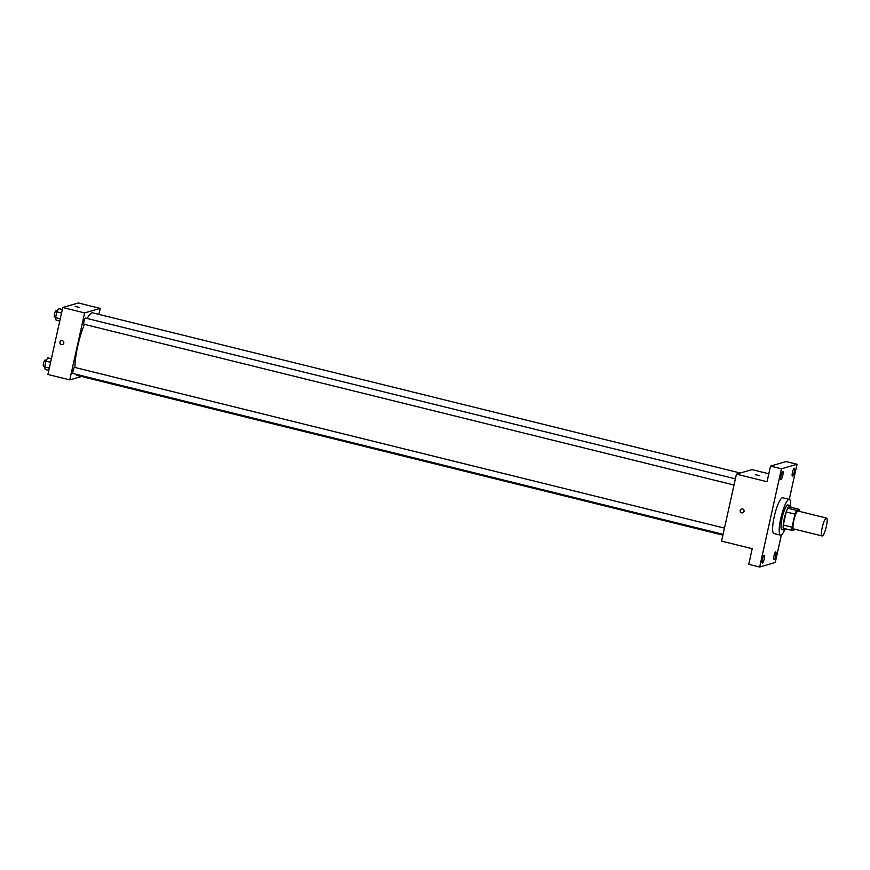<?xml version="1.0" encoding="UTF-8"?>
<svg xmlns="http://www.w3.org/2000/svg" width="870" height="870" viewBox="0 0 870 870"><rect width="100%" height="100%" fill="white"/><g stroke="black" fill="none" stroke-linecap="round" stroke-linejoin="round"><path stroke-width="1.3" d="M822.313 535.942A9.211 1.881 -76.1 0 1 822.074 535.942A9.211 1.881 -76.1 0 1 822.454 526.557A9.211 1.881 -76.1 0 1 826.5 518.074A9.211 1.881 -76.1 0 1 826.25 526.937A9.211 1.881 -76.1 0 1 822.313 535.942M822.074 535.942L793.647 528.916A9.211 1.881 -76.1 0 1 794.027 519.52A9.211 1.881 -76.1 0 1 798.062 511.038L826.5 518.074M799.606 509.483L796.561 510.375A12.365 2.534 -76.1 0 0 794.962 514.105L786.219 511.941A12.365 2.534 -76.1 0 1 787.807 508.21L790.863 507.319L799.606 509.483A12.365 2.534 -76.1 0 1 799.704 511.44M794.962 514.105L792.059 527.209A12.365 2.534 -76.1 0 0 792.102 530.461L795.147 529.58A12.365 2.534 -76.1 0 0 795.289 529.319M786.219 511.941L783.315 525.045L792.059 527.209M783.315 525.045A12.365 2.534 -76.1 0 0 783.348 528.297L792.102 530.461M790.982 507.351A12.659 2.599 103.9 0 0 790.145 505.524A12.659 2.599 103.9 0 0 784.251 518.64A12.659 2.599 103.9 0 0 784.066 530.102A12.659 2.599 103.9 0 0 785.664 528.873M784.066 530.102L781.88 529.558A12.659 2.599 -76.1 0 1 782.065 518.096A12.659 2.599 -76.1 0 1 787.959 504.981L790.145 505.524M787.807 508.21L796.561 510.375M784.653 529.96A18.411 3.774 -76.1 0 1 780.955 535.126A18.411 3.774 -76.1 0 1 780.499 535.148A18.411 3.774 -76.1 0 1 781.26 516.367A18.411 3.774 -76.1 0 1 789.34 499.391A18.411 3.774 -76.1 0 1 790.602 505.916M780.499 535.148L773.93 533.528A18.411 3.774 -76.1 0 1 774.691 514.736A18.411 3.774 -76.1 0 1 782.782 497.77L789.34 499.391M794.288 471.855A4.035 0.826 -76.1 0 1 792.407 476.031A4.035 0.826 -76.1 0 1 792.57 471.921A4.035 0.826 -76.1 0 1 794.343 468.201A4.035 0.826 -76.1 0 1 794.288 471.855M775.725 555.571A4.035 0.826 -76.1 0 1 773.843 559.747A4.035 0.826 -76.1 0 1 774.017 555.636A4.035 0.826 -76.1 0 1 775.779 551.917A4.035 0.826 -76.1 0 1 775.725 555.571M764.251 558.91A4.035 0.826 -76.1 0 1 762.37 563.086A4.035 0.826 -76.1 0 1 762.533 558.975A4.035 0.826 -76.1 0 1 764.306 555.256A4.035 0.826 -76.1 0 1 764.251 558.91M782.804 475.194A4.035 0.826 -76.1 0 1 780.934 479.37A4.035 0.826 -76.1 0 1 781.097 475.259A4.035 0.826 -76.1 0 1 782.869 471.54A4.035 0.826 -76.1 0 1 782.804 475.194M789.264 499.369L797.04 464.265L781.445 468.799L759.673 567.022L775.268 562.498L781.38 534.93M768.808 473.769L752.017 469.615L736.422 474.15L721.578 541.118L752.202 548.698L748.733 564.325L759.673 567.022M797.04 464.265L786.11 461.557L770.515 466.092L781.445 468.799M770.515 466.092L767.046 481.719L736.422 474.15M742.686 512.811L742.686 512.811A2.012 1.957 73.8 0 1 740.163 510.918A2.012 1.957 73.8 0 1 744.002 510.331A2.012 1.957 73.8 0 1 741.697 512.832A2.012 1.957 73.8 0 1 741.566 508.95L741.566 508.95M759.26 475.596L755.377 474.694L759.26 475.596M755.377 474.694L759.314 475.564M722.905 535.126L77.256 375.427A32.233 6.601 -76.1 0 1 76.016 374.274M74.95 367.466A32.233 6.601 -76.1 0 1 84.401 324.358M87.152 318.485A32.233 6.601 -76.1 0 1 92.731 312.852L740.272 473.03M84.031 324.238A3.175 0.652 -76.1 0 1 83.955 324.238A3.175 0.652 -76.1 0 1 84.085 321.008A3.175 0.652 -76.1 0 1 85.477 318.072L735.389 478.837M73.113 373.534A3.175 0.652 -76.1 0 1 73.026 373.534A3.175 0.652 -76.1 0 1 73.156 370.294A3.175 0.652 -76.1 0 1 74.559 367.368L724.46 528.123M98.886 314.374L100.213 308.382L84.618 312.917L69.774 379.885L81.519 376.482M100.213 308.382L78.344 302.978L62.749 307.501L84.618 312.917M62.749 307.501L47.904 374.481L69.774 379.885M62.444 344.553L62.444 344.553A2.012 1.957 73.8 0 1 59.921 342.649A2.012 1.957 73.8 0 1 63.76 342.073A2.012 1.957 73.8 0 1 61.455 344.574A2.012 1.957 73.8 0 1 61.324 340.681L61.324 340.681M79.018 307.338L75.135 306.425L79.018 307.338M51.373 358.788L47.741 357.885L45.925 361.126L44.642 366.933L45.164 369.489L48.807 370.392M45.925 361.126L50.601 362.29M44.642 366.933L49.318 368.086M43.576 366.226A3.175 0.652 -76.1 0 1 43.5 366.226A3.175 0.652 -76.1 0 1 43.63 362.986A3.175 0.652 -76.1 0 1 45.022 360.06L46.338 360.387M62.303 309.502L58.66 308.6L56.854 311.841L55.56 317.637L56.093 320.193L59.736 321.095M56.854 311.841L61.531 312.993M55.56 317.637L60.247 318.79M54.505 316.941A3.175 0.652 -76.1 0 1 54.429 316.941A3.175 0.652 -76.1 0 1 54.56 313.7A3.175 0.652 -76.1 0 1 55.952 310.775L57.268 311.101M83.955 324.238L734.008 485.036M73.026 373.534L723.079 534.332M43.5 366.226L44.729 366.531M54.429 316.941L55.647 317.245"/></g></svg>
